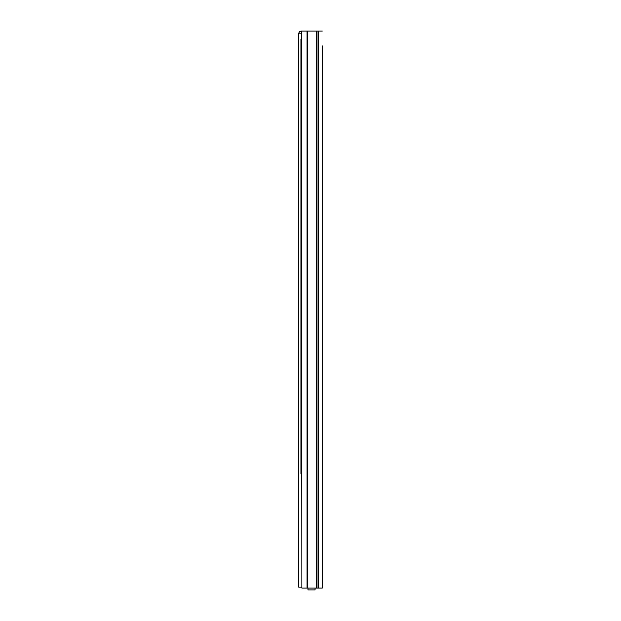 <?xml version="1.0" encoding="UTF-8"?>
<svg xmlns="http://www.w3.org/2000/svg" width="621" height="621" viewBox="0 0 621 621"><rect width="100%" height="100%" fill="white"/><g stroke="black" fill="none" stroke-linecap="round" stroke-linejoin="round"><path stroke-width="0.93" d="M301.868 587.155L298.709 587.155L298.709 33.837A2.787 2.787 0 0 1 301.495 31.05L301.868 588.087L322.291 588.087L322.291 48.228M322.291 45.907L322.291 588.087M322.291 58.529L322.291 64.103M322.291 149.7L322.291 161.212M322.291 177.365L322.291 182.939M322.291 366.204L322.291 371.769M322.291 446.786L322.291 458.298M322.291 574.627L322.291 582.979M301.868 31.05L322.291 31.05M320.063 588.087L304.282 588.095M315.072 588.095L315.072 589.95L307.969 589.95L307.969 588.095M301.868 39.402L300.937 39.402L300.937 473.893L301.868 473.893M301.309 33.837L301.868 33.65M298.709 33.837L301.868 33.837M318.581 588.087L318.581 31.05M317.013 588.087L317.013 31.05M316.159 588.087L316.159 31.05M307.535 588.087L307.535 31.05M307.038 588.087L307.038 31.05"/></g></svg>

